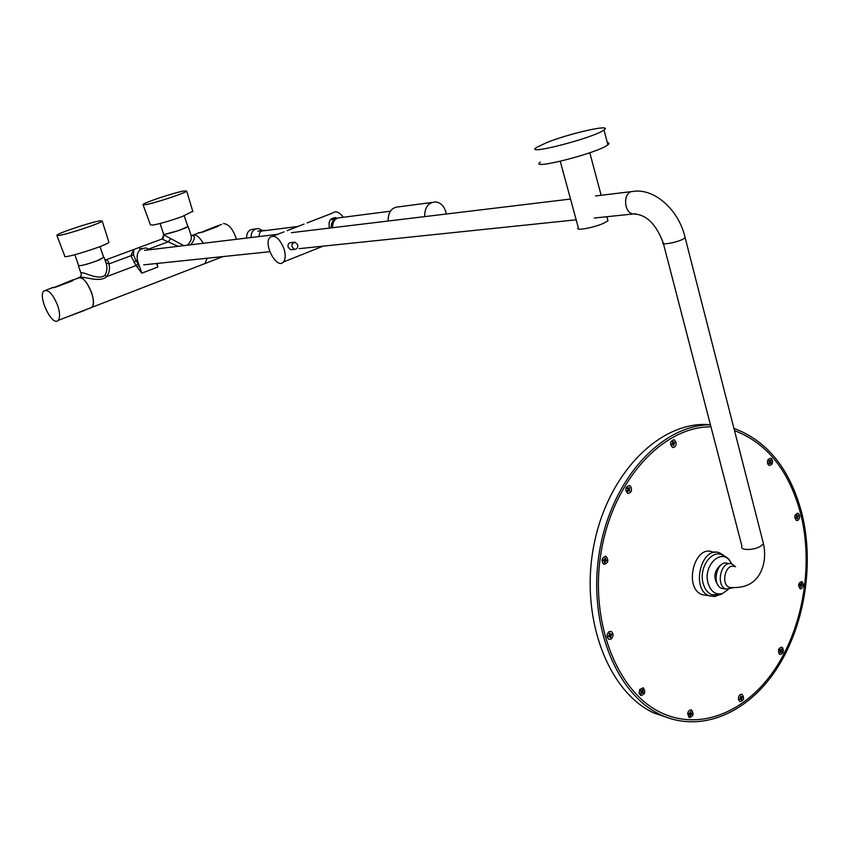 <?xml version="1.0" encoding="UTF-8"?>
<svg xmlns="http://www.w3.org/2000/svg" width="850" height="850" viewBox="0 0 850 850"><rect width="100%" height="100%" fill="white"/><g stroke="black" fill="none" stroke-linecap="round" stroke-linejoin="round"><path stroke-width="1.27" d="M58.862 235.482L56.822 235.269C57.545 233.304 91.109 222.105 99.981 220.851L102.223 221.074C101.405 223.051 67.256 234.419 58.862 235.482M56.939 235.588L64.77 256.105C61.614 259.686 107.674 245.246 108.917 242.271L108.789 241.846M183.993 190.952L186.671 191.091C185.693 192.961 154.296 203.32 145.446 204.669L142.97 204.531C143.852 202.672 174.718 192.472 183.993 190.952M143.087 204.861L150.397 224.782L152.851 225.069C160.204 223.731 169.947 220.904 182.081 216.612L192.769 211.289M197.923 233.091L202.512 232.178L217.409 226.589L218.397 225.494L199.792 232.836M216.697 226.854L215.326 226.61M216.314 226.812L218.269 226.196M207.092 258.241L205.105 263.5L202.799 264.382L205.105 263.5L207.092 258.241M236.417 239.296C233.24 229.33 228.937 224.092 223.508 223.582M192.206 235.227C195.67 233.984 199.367 236.672 203.288 243.291C199.367 236.672 195.67 233.984 192.206 235.227M197.901 233.081L199.442 232.581M218.397 225.494L217.876 226.398M262.586 230.52L258.474 228.565C253.544 228.809 251.069 231.795 251.069 237.532M255.722 228.916L253.948 229.149C249.029 229.383 246.564 232.369 246.564 238.074M332.562 227.715C332.573 221.223 335.272 217.855 340.659 217.611L390.373 211.204M388.121 221.021C388.11 211.873 391.818 207.124 399.213 206.773L431.757 202.481M424.649 216.623C424.66 207.166 428.421 202.268 435.944 201.928C441.554 203.065 444.996 207.102 446.261 214.019M607.314 142.598C609.301 142.8 609.492 143.544 607.899 144.798C598.464 152.904 527.914 170.829 540.292 162.106M546.688 142.587C569.744 133.269 613.636 123.484 603.978 129.976C594.426 137.721 523.791 155.975 536.297 147.581L546.688 142.587M297.67 244.63C298.127 247.573 297.096 249.146 294.567 249.337C290.806 246.415 290.955 244.024 295.024 242.176L297.67 244.63M293.781 242.314L291.082 242.611C288.554 242.813 287.587 244.364 288.192 247.286L290.636 249.741L294.567 249.337M284.038 248.923C279.692 238.404 275.017 234.515 270.034 237.267C262.894 243.918 276.983 269.949 283.433 261.991C285.568 259.239 285.77 254.883 284.038 248.923M307.169 222.902L332.573 213.074C335.697 210.619 339.277 212.011 343.326 217.271M331.999 218.471L335.941 217.579C331.627 217.844 329.343 219.768 329.067 223.369L329.269 228.119M718.133 585.268C713.278 578.329 713.894 571.753 719.992 565.526L720.874 565.048M103.7 257.369L96.772 260.908C86.052 264.626 80.006 266.156 78.636 265.508L74.853 254.713M187.733 226.323L187.818 226.578C187.074 228.342 161.649 236.151 163.593 234.016L160.066 223.497M139.644 248.742L141.504 248.519M157.229 263.436L157.824 267.059L156.613 263.5M150.184 249.688L145.945 247.977C138.975 248.614 136.159 252.79 137.477 260.493L141.801 273.169L137.148 267.07L139.219 265.593L138.125 263.766L136.053 265.529L130.847 255.765L133.832 249.475L133.45 254.809L108.874 263.967C110.213 268.409 109.448 272.638 106.601 276.664C99.662 283.464 81.164 275.145 79.358 277.525M137.148 267.07L136.053 265.529L106.601 276.664L105.049 275.188C107.026 271.458 107.408 267.559 106.176 263.489L105.963 262.714L108.874 263.967C108.588 261.141 107.334 259.866 105.113 260.142L161.787 239.094M133.45 254.809L135.979 260.652L133.949 262.501M105.963 262.714L105.081 260.344M80.314 277.206L81.398 274.401C78.37 268.048 97.612 281.871 105.049 275.188M187.096 245.236C190.528 242.335 191.877 239.126 191.154 235.609L190.591 233.931M163.54 233.867L164.762 234.334L178.776 230.509L188.126 226.482L191.154 235.609C195.553 235.291 195.458 238.34 190.878 244.789M178.075 246.33L161.946 239.041L163.901 234.887L183.77 245.639M170.627 238.627L168.512 241.697L149.079 248.954M163.901 234.887L163.083 238.34M103.647 257.21L99.716 259.803C87.879 264.191 80.75 266.124 78.306 265.604L78.572 265.338M90.068 308.157L91.832 307.36C98.483 301.856 83.704 271.447 77.711 278.29C82.142 276.367 86.732 281.031 91.481 292.283C93.861 299.604 93.978 304.629 91.832 307.36L90.068 308.157M603.266 560.692L603.394 559.693L604.658 559.852L604.871 558.142L605.614 558.237L605.391 559.948L606.656 560.107L606.528 561.106L605.264 560.947L605.051 562.657L604.308 562.562L604.531 560.851L603.266 560.692M605.487 556.282L606.029 556.421C609.025 560.532 608.303 563.178 603.872 564.368C600.939 560.777 601.481 558.078 605.487 556.282M608.621 636.788L608.366 635.896L609.556 635.141L609.121 633.601L609.822 633.165L610.258 634.695L611.447 633.941L611.702 634.844L610.513 635.598L610.948 637.128L610.247 637.574L609.811 636.034L608.621 636.788M608.982 631.667L611.246 631.433C613.689 633.718 613.636 636.257 611.086 639.062L608.802 639.296C606.358 637.001 606.422 634.461 608.982 631.667M641.261 693.749L640.709 693.207L641.495 691.794L640.549 690.891L641.017 690.062L641.952 690.965L642.749 689.552L643.301 690.083L642.504 691.496L643.45 692.399L642.982 693.239L642.048 692.325L641.261 693.749M639.731 689.456L643.259 687.788C645.862 691.974 645.012 694.535 640.73 695.502L639.104 693.005L639.731 689.456M690.487 715.934L689.807 715.891L690.009 714.255L688.851 714.191L688.978 713.235L690.126 713.288L690.327 711.652L691.008 711.694L690.806 713.331L691.953 713.394L691.836 714.361L690.689 714.298L690.487 715.934M687.629 713.639C688.287 710.77 689.616 709.559 691.613 710.026C694.078 714.064 693.271 716.582 689.191 717.559L687.629 713.639M782.181 651.557L781.777 652.322L780.959 651.461L780.279 652.768L779.79 652.258L780.481 650.951L779.673 650.091L780.077 649.315L780.895 650.186L781.575 648.879L782.064 649.389L781.373 650.686L782.181 651.557M779.259 653.969C777.739 650.027 778.6 647.764 781.872 647.169L782.595 647.668C784.114 651.621 783.243 653.884 779.971 654.468L779.259 653.969M802.442 584.906L800.509 587.148L800.7 585.607L799.669 585.469L799.776 584.566L800.806 584.694L800.997 583.153L801.603 583.227L801.412 584.768L802.442 584.906M800.604 588.912L800.232 588.827C797.714 585.289 798.256 582.856 801.869 581.549C804.366 584.704 803.941 587.159 800.604 588.912M798.394 515.621L797.385 518.872L797.024 517.448L796.036 518.075L795.823 517.246L796.811 516.609L796.461 515.185L797.045 514.813L797.396 516.247L798.394 515.621M798.065 520.285L796.492 520.519C793.836 517.055 794.314 514.601 797.916 513.177C800.254 515.196 800.307 517.565 798.065 520.285M770.695 459.956L771.184 460.519L770.482 461.784L771.311 462.74L770.897 463.484L770.068 462.517L769.367 463.781L768.878 463.218L769.579 461.954L768.751 460.998L769.165 460.254L769.994 461.221L770.695 459.956M772.034 464.185L769.378 465.609C767.391 464.419 766.944 462.4 768.028 459.553L770.674 458.129C772.661 459.319 773.117 461.337 772.034 464.185M627.183 488.538L627.651 487.741L628.617 488.75L629.414 487.39L629.669 491.162L628.702 490.152L627.906 491.513L627.343 490.918L628.139 489.558L627.183 488.538M630.594 486.179C632.4 490.418 631.465 492.83 627.768 493.425C624.665 489.504 625.249 486.859 629.542 485.478L630.594 486.179M672.467 441.777L673.126 441.405L673.54 442.946L674.666 442.319L673.529 445.761L673.115 444.221L671.989 444.858L671.744 443.944L672.881 443.317L672.467 441.777M676.037 442.064C676.388 445.687 675.24 447.493 672.594 447.504C669.492 443.796 669.97 441.182 674.039 439.663L676.037 442.064M741.838 699.624L741.221 700.06L740.849 698.636L739.798 699.38L740.86 695.948L741.242 697.372L742.284 696.628L742.507 697.468L741.466 698.201L741.838 699.624M738.523 699.784C738.278 696.012 739.479 694.195 742.124 694.301C744.547 698.169 743.824 700.634 739.946 701.696L738.523 699.784M710.419 424.724C661.704 420.049 608.706 471.293 594.203 543.671C579.275 615.91 607.325 691.677 653.958 713.033L671.128 718.845M710.441 424.809C662.278 424.66 612.34 478.157 599.834 549.546C586.936 620.84 615.06 693.77 660.588 714.733C700.124 733.369 746.417 713.851 775.327 670.905C804.259 627.821 814.651 565.25 801.933 513.644C790.245 469.391 767.582 440.969 733.943 428.379M719.769 594.671L714.542 596.519L709.314 595.829C690.327 589.56 701.346 544.988 719.801 552.978L723.903 555.486M706.764 595.404L702.259 594.66C683.294 588.412 694.291 544.064 712.725 552.022L715.169 552.351M731.648 563.922L730.203 561.446C721.416 547.517 702.716 565.707 708.103 583.281C710.887 591.706 715.647 595.138 722.383 593.566L728.184 589.528M734.506 430.589C767.316 443.201 789.427 471.144 800.859 514.431C813.418 565.335 803.176 627.077 774.648 669.577C746.13 711.949 700.496 731.202 661.534 712.884C616.516 692.229 588.742 620.128 601.545 549.716C613.966 479.198 663.383 426.466 710.961 426.828M732.902 587.817L726.028 589.103C714.977 585.501 721.374 559.374 732.116 564.071L735.569 566.737M725.305 588.774L721.884 588.444C710.834 584.843 717.219 558.801 727.961 563.486L729.449 563.699M337.748 217.961C333.253 219.024 331.075 222.328 331.203 227.885M336.717 218.439C333.051 219.969 331.319 223.104 331.521 227.843M259.08 236.566C259.112 232.581 260.844 230.509 264.265 230.35L265.306 230.584M607.622 219.502L607.963 220.809L603.766 223.21C593.725 227.8 574.345 231.253 578.34 227.8L560.256 161.319M62.358 318.771L85 310.207M72.197 280.957L73.993 279.533L72.377 280.064L53.593 287.683M57.566 305.224C60.021 312.619 60.233 317.677 58.204 320.376C52.466 327.293 37.453 296.384 43.903 290.955C48.184 289.074 52.732 293.834 57.566 305.224M71.878 280.914L70.89 280.681M51.393 287.98L55.909 287.066L72.558 280.829L73.993 279.533M51.329 287.938L53.178 287.342M84.15 310.335L66.693 317.092L84.979 310.154M215.039 227.481L214.317 227.014M141.801 273.169L157.824 267.059M137.477 260.493L135.979 260.652L138.125 263.766M720.099 594.532L711.886 594.798C707.721 593.034 704.82 589.294 703.184 583.589C698.626 568.639 710.781 549.876 721.703 554.678C726.707 556.973 729.544 559.226 730.203 561.446M731.871 587.732L729.491 587.403C720.332 584.428 725.624 562.753 734.528 566.663M762.854 541.344L763.449 543.66L761.058 545.955C754.322 550.534 739.181 550.683 741.944 546.189L663.436 243.674M684.877 236.608L685.164 237.809L682.454 239.445C675.07 243.026 659.759 245.416 663.128 242.494C655.839 223.624 645.841 214.115 633.122 213.988L635.8 213.849M729.491 587.403C745.099 588.689 755.629 583.302 761.079 571.232C764.787 563.051 765.574 553.86 763.449 543.66L685.164 237.809C679.15 210.513 655.276 188.806 634.355 191.261L630.944 191.696C622.668 194.639 624.495 213.095 633.122 213.988L594.32 218.025M70.444 281.616L69.785 281.116M108.917 242.271L102.223 221.074M192.897 211.714L186.671 191.091M221.669 224.4L218.737 225.494M198.093 233.229L193.811 234.834M222.923 256.594L84.469 310.207M607.899 144.798L603.978 129.976M304.034 224.113L287.098 230.669M323.138 246.16L283.433 261.991M283.996 231.869L273.105 236.077M99.971 246.596L103.785 257.614M184.238 215.804L187.818 226.578M104.104 257.518L105.166 260.567M163.37 234.366L163.583 235.014M78.402 265.848L81.09 273.53M653.958 713.033L660.588 714.733M709.314 595.829L702.259 594.66M711.886 594.798C717.326 595.425 720.832 595.011 722.383 593.566M726.028 589.103L721.884 588.444M330.395 219.81L335.484 218.663M262.352 230.594L257.869 231.157M297.904 226.482L261.407 231.072M589.794 152.756L601.141 195.266M606.879 216.718L607.963 220.809M595.521 195.946L631.029 191.664M143.746 264.839L269.811 251.706M299.104 248.657L576.162 219.81M144.532 250.367L277.61 234.334M291.391 232.677L570.52 199.049M58.204 320.376L66.364 317.22M45.857 290.222L51.457 288.118M74.29 279.576L77.711 278.29"/></g></svg>
